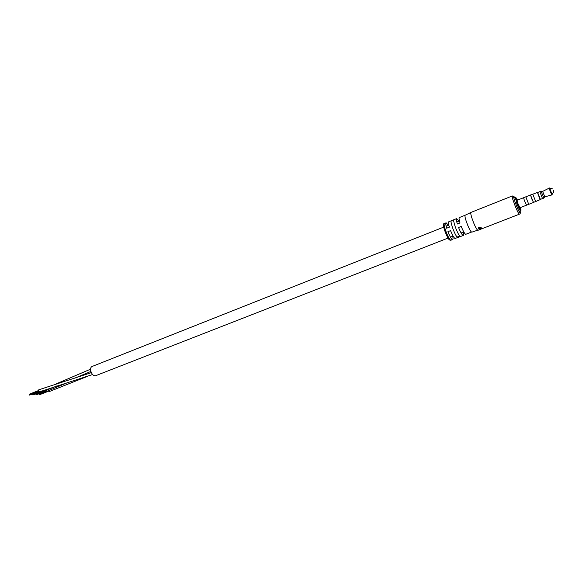 <?xml version="1.0" encoding="UTF-8"?>
<svg xmlns="http://www.w3.org/2000/svg" width="583" height="583" viewBox="0 0 583 583"><rect width="100%" height="100%" fill="white"/><g stroke="black" fill="none" stroke-linecap="round" stroke-linejoin="round"><path stroke-width="0.87" d="M448.035 238.09L95.576 375.736C93.535 376.013 91.946 374.475 90.81 371.131C90.314 368.74 90.7 367.21 91.968 366.532L443.714 227.108M67.213 382.776L46.137 391.623L45.11 390.836M57.2 385.8L42.85 391.725L41.823 390.953M86.51 376.72L49.387 391.521L48.367 390.741M92.588 374.534L39.535 391.834L38.42 390.799L38.74 389.816L91.349 372.639M32.896 394.786L41.859 391.055M29.544 394.91L38.536 391.157M449.682 240.021C448.677 239.788 446.891 236.29 444.333 229.549C443.167 225.235 443.233 223.202 444.516 223.449C442.592 223.646 448.385 239.249 450.725 240.167L452.335 239.533C451.125 238.629 449.646 236.006 447.89 231.684L450.55 230.635C452.306 234.971 453.785 237.594 454.98 238.505L463.317 235.481C463.718 235.262 463.696 234.155 463.23 232.158M448.385 225.257L446.119 222.808C445.558 223.194 445.747 224.994 446.68 228.208L449.34 227.159C448.393 223.945 448.203 222.145 448.75 221.766L451.388 220.717C449.712 220.833 454.478 234.417 457.13 237.041L459.79 236.006C457.159 233.368 452.379 219.769 454.033 219.66L451.388 220.717M458.879 221.095L456.686 218.61C456.161 218.975 456.38 220.775 457.342 223.996L460.016 222.939C459.054 219.711 458.828 217.911 459.338 217.546L465.256 215.193C463.572 215.375 469.446 231.043 471.574 232.049L465.62 234.366C464.469 233.426 463.004 230.781 461.248 226.43L458.559 227.487C460.322 231.83 461.787 234.475 462.953 235.408L463.317 235.481M452.721 239.606C453.151 239.373 453.151 238.265 452.714 236.268M512.297 195.961L513.966 196.507L514.789 197.732L514.068 196.711C511.94 194.321 518.119 211.177 519.89 212.576L520.065 211.17C520.67 212.591 520.466 213.589 519.453 214.158L519.176 214.034C517.427 212.744 511 195.852 512.297 195.961L471.042 212.387C469.33 212.54 475.539 229.075 477.717 230.154L471.917 232.136M479.62 229.505L482.024 228.572L479.598 229.447M479.969 229.483L481.113 229.061M479.022 228.951L480.173 228.5L480.501 228.864L479.43 229.381L481.842 228.441L480.771 228.755L480.443 228.398L481.332 227.895L478.971 228.813M479.109 228.514L478.497 228.281L479.35 227.239L481.128 227.567L479.474 227.428L478.796 228.223L479.109 228.514M454.033 219.66L456.686 218.61M478.869 228.645L478.599 227.749M480.793 227.552L480.684 227.166M480.501 228.864L480.312 228.288M537.657 192.507L540.375 199.408M540.273 199.707L537.38 192.354M517.544 200.093L516.144 197.892L517.391 202.899C519.14 207.439 520.327 209.851 520.962 210.128L520.481 207.563M520.619 210.871L520.546 210.98C519.803 210.514 518.506 207.869 516.655 203.037L515.387 197.579M526.58 205.158L519.992 207.752L517.835 203.336L517.055 200.282L523.651 197.695M530.603 195.006L531.353 198.016L533.511 202.381M532.753 194.161L535.653 201.543L533.445 202.41L530.545 195.028L537.555 192.426M538.386 195.327L537.592 192.528L539.814 191.654L542.525 198.563L540.303 199.437L538.386 195.327M543.822 198.06L541.075 191.137L542.642 191.392L549.521 187.966L552.167 194.62M542.533 198.577L543.808 198.082L544.784 196.828L542.642 191.392M553.107 190.065L553.843 191.698L553.107 190.065M540.354 199.539L535.66 201.55M449.355 239.555C447.044 238.593 441.703 223.347 444.21 224.907M544.784 196.828L551.715 194.977L548.975 188.018M549.543 187.974L552.771 188.965M525.808 196.843L528.745 204.305L526.551 205.165L524.423 200.749L523.614 197.695L530.515 194.962M446.133 226.153L448.786 225.104M456.773 221.934L459.448 220.877M450.462 237.143L453.115 236.108M461.117 232.981L463.798 231.939M91.291 372.508L87.749 373.958M90.897 371.429L74.69 378.229M90.591 369.17L56.515 383.731M39.207 393.868L45.467 391.412M39.163 394.137L45.693 391.579M39.28 394.436L48.418 390.85M39.447 394.698L48.571 391.12M39.659 394.691L48.615 391.178M35.92 393.984L42.187 391.521M35.876 394.254L42.413 391.689M35.993 394.553L45.153 390.953M36.168 394.815L45.314 391.222M36.379 394.808L45.357 391.28M32.604 394.101L38.864 391.63M32.561 394.378L39.105 391.798M32.845 394.939L42.02 391.331M33.063 394.931L42.063 391.39M29.252 394.217L38.391 390.61M29.201 394.494L38.427 390.85M29.493 395.063L38.697 391.433M29.711 395.055L38.74 391.492M451.111 240.225L449.959 240.174M519.453 214.158L481.449 228.937M480.858 229.163L478.075 230.249M465.256 215.193L471.042 212.387M444.516 223.449L446.119 222.808M480.705 227.173L480.837 227.64M516.144 197.892L515.292 197.542M513.863 198.096L515.255 197.542M539.807 191.639L541.075 191.137M553.843 191.698L551.715 194.977M528.752 204.32L533.474 202.476M519.154 211.527L520.546 210.98M520.962 210.128L520.575 210.966"/></g></svg>
